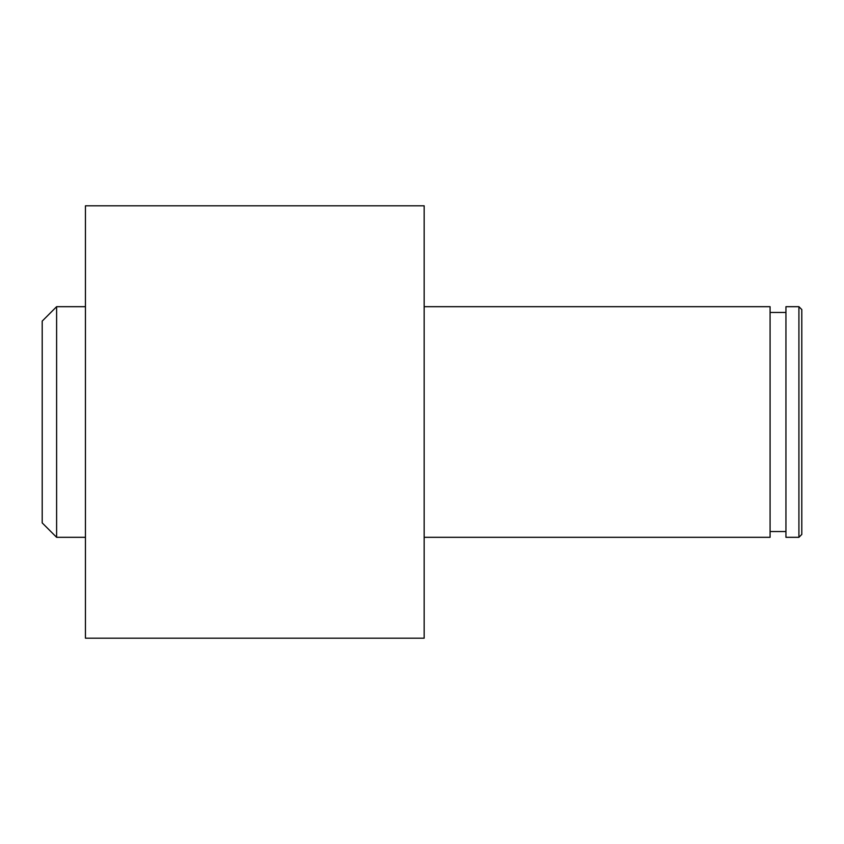 <?xml version="1.0" encoding="UTF-8"?>
<svg xmlns="http://www.w3.org/2000/svg" width="844" height="844" viewBox="0 0 844 844"><rect width="100%" height="100%" fill="white"/><g stroke="black" fill="none" stroke-linecap="round" stroke-linejoin="round"><path stroke-width="1.27" d="M56.611 537.312L42.2 522.9L42.2 321.1L56.611 306.688L56.611 537.312L85.444 537.312M798.92 306.688L801.8 309.569L801.8 534.431L798.92 537.312L798.92 306.688L785.943 306.688L785.943 537.312L798.92 537.312M424.163 422L424.163 638.201L85.444 638.201L85.444 205.799L424.163 205.799L424.163 422M424.163 306.688L770.087 306.688L770.087 537.312L424.163 537.312M770.087 531.541L785.943 531.541M56.611 306.688L85.444 306.688M770.087 312.459L785.943 312.459"/></g></svg>
